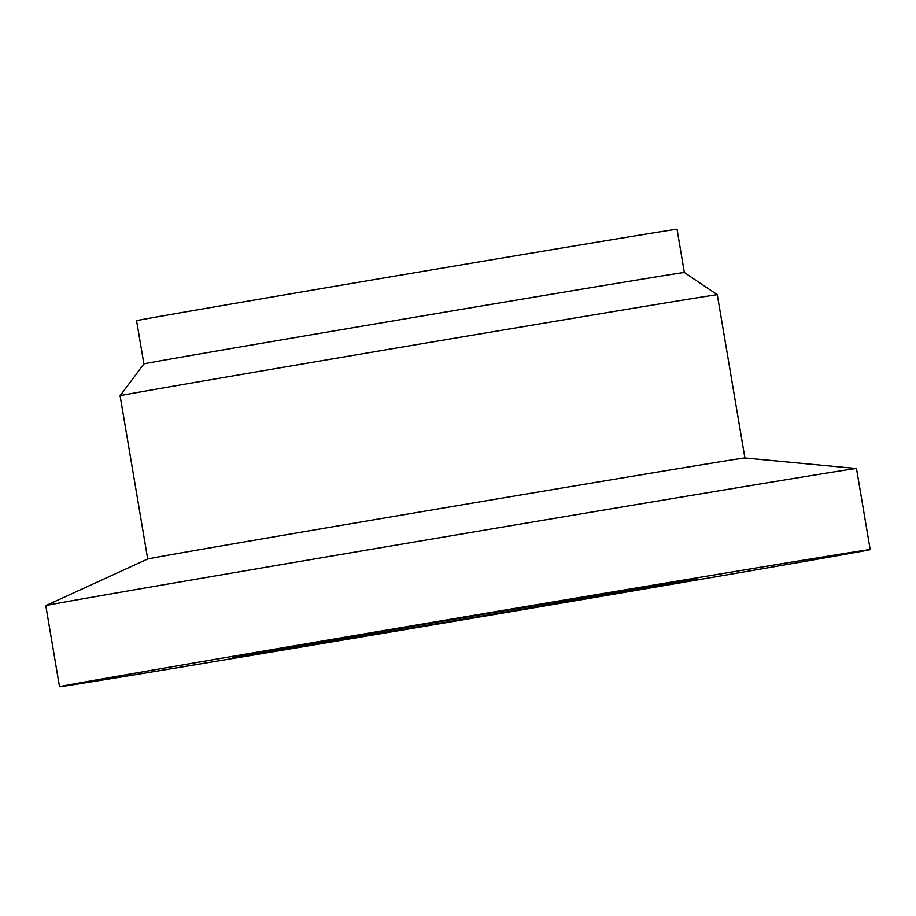 <?xml version="1.0" encoding="UTF-8"?>
<svg xmlns="http://www.w3.org/2000/svg" width="916" height="916" viewBox="0 0 916 916"><rect width="100%" height="100%" fill="white"/><g stroke="black" fill="none" stroke-linecap="round" stroke-linejoin="round"><path stroke-width="1.37" d="M59.517 686.725L45.8 605.659A411.101 1.305 -9.6 0 1 45.823 605.636A411.101 1.305 -9.6 0 1 128.572 590.854A411.101 1.305 -9.6 0 1 578.282 514.345A411.101 1.305 -9.6 0 1 856.46 468.534A411.101 1.305 -9.6 0 1 856.483 468.545L870.2 549.611A411.101 1.305 -9.6 0 1 787.428 564.416A411.101 1.305 -9.6 0 1 335.439 641.315A411.101 1.305 -9.6 0 1 59.517 686.725A411.101 1.305 -9.6 0 1 142.278 671.92A411.101 1.305 -9.6 0 1 594.266 595.022A411.101 1.305 -9.6 0 1 870.2 549.611M45.823 605.636L147.728 558.989A302.841 0.962 -9.6 0 1 208.676 548.1A302.841 0.962 -9.6 0 1 539.971 491.732A302.841 0.962 -9.6 0 1 744.891 457.989L856.46 468.534M147.705 559L120.088 395.746A302.841 0.962 -9.6 0 1 120.088 395.735A302.841 0.962 -9.6 0 1 181.059 384.835A302.841 0.962 -9.6 0 1 513.555 328.272A302.841 0.962 -9.6 0 1 717.297 294.734L744.914 457.989M120.088 395.735L143.892 363.915A274.067 0.87 -9.6 0 1 143.892 363.915A274.067 0.87 -9.6 0 1 199.07 354.057A274.067 0.87 -9.6 0 1 499.976 302.864A274.067 0.87 -9.6 0 1 684.355 272.51L717.297 294.734M143.892 363.915L136.576 320.68A274.067 0.87 -9.6 0 1 191.765 310.822A274.067 0.87 -9.6 0 1 493.083 259.549A274.067 0.87 -9.6 0 1 677.038 229.275L684.355 272.51M649.799 587.351A235.698 0.744 -9.6 0 1 390.663 631.433A235.698 0.744 -9.6 0 1 232.458 657.47A235.698 0.744 -9.6 0 1 279.918 648.986A235.698 0.744 -9.6 0 1 539.055 604.904A235.698 0.744 -9.6 0 1 697.248 578.866A235.698 0.744 -9.6 0 1 649.799 587.351"/></g></svg>
